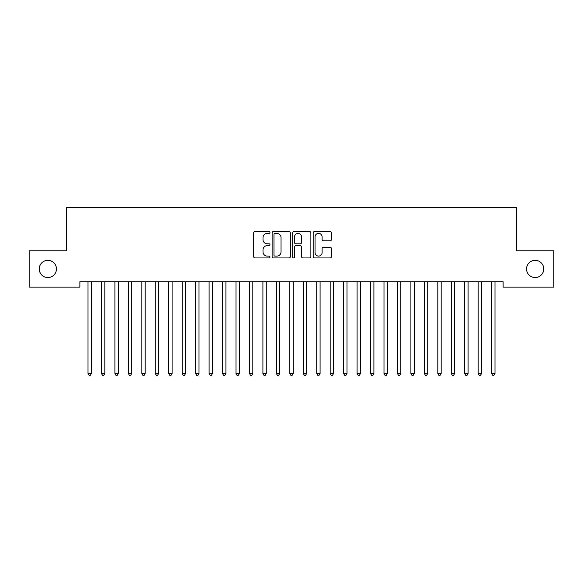 <?xml version="1.0" encoding="UTF-8"?>
<svg xmlns="http://www.w3.org/2000/svg" width="583" height="583" viewBox="0 0 583 583"><rect width="100%" height="100%" fill="white"/><g stroke="black" fill="none" stroke-linecap="round" stroke-linejoin="round"><path stroke-width="0.87" d="M269.973 232.449A0.926 0.926 0 0 0 269.047 231.531L255.019 231.531A1.319 1.319 0 0 0 253.7 232.85L253.7 256.622A1.319 1.319 0 0 0 255.019 257.941L269.047 257.941A0.926 0.926 0 0 0 269.973 257.016A0.926 0.926 0 0 0 269.047 256.09L267.233 256.09A4.227 4.227 0 0 1 263.006 251.863L263.006 249.881A4.227 4.227 0 0 1 267.233 245.662L269.047 245.662A0.926 0.926 0 0 0 269.973 244.736A0.926 0.926 0 0 0 269.047 243.811L267.233 243.811A4.227 4.227 0 0 1 263.006 239.584L263.006 237.602A4.227 4.227 0 0 1 267.233 233.375L269.047 233.375A0.926 0.926 0 0 0 269.973 232.449M526.536 268.952A8.614 8.614 0 0 0 535.15 277.559A8.614 8.614 0 0 0 543.757 268.952A8.614 8.614 0 0 0 535.15 260.339A8.614 8.614 0 0 0 526.536 268.952M39.243 268.952A8.614 8.614 0 0 0 47.85 277.559A8.614 8.614 0 0 0 56.464 268.952A8.614 8.614 0 0 0 47.85 260.339A8.614 8.614 0 0 0 39.243 268.952M330.095 240.837A1.319 1.319 0 0 0 331.414 239.518L331.414 232.85A1.319 1.319 0 0 0 330.095 231.531L314.514 231.531A1.319 1.319 0 0 0 313.188 232.85L313.188 256.622A1.319 1.319 0 0 0 314.514 257.941L330.095 257.941A1.319 1.319 0 0 0 331.414 256.622L331.414 248.562A1.319 1.319 0 0 0 330.095 247.243L323.427 247.243A1.319 1.319 0 0 0 322.108 248.562L322.108 252.556A3.534 3.534 0 0 1 318.573 256.09A3.534 3.534 0 0 1 315.039 252.556L315.039 236.909A3.534 3.534 0 0 1 318.573 233.375A3.534 3.534 0 0 1 322.108 236.909L322.108 239.518A1.319 1.319 0 0 0 323.427 240.837L330.095 240.837M503.129 281.735L79.871 281.735L79.871 287.113L29.15 287.113L29.15 250.792L66.418 250.792L66.418 207.737L516.582 207.737L516.582 250.792L553.85 250.792L553.85 287.113L503.129 287.113L503.129 281.735M290.341 232.85A1.319 1.319 0 0 0 289.022 231.531L273.442 231.531A1.319 1.319 0 0 0 272.123 232.85L272.123 256.622A1.319 1.319 0 0 0 273.442 257.941L289.022 257.941A1.319 1.319 0 0 0 290.341 256.622L290.341 232.85M293.978 231.531L309.558 231.531A1.319 1.319 0 0 1 310.877 232.85L310.877 256.622A1.319 1.319 0 0 1 309.558 257.941L302.89 257.941A1.319 1.319 0 0 1 301.571 256.622L301.571 246.981A1.319 1.319 0 0 0 300.252 245.662L295.821 245.662A1.319 1.319 0 0 0 294.502 246.981L294.502 257.016A0.926 0.926 0 0 1 293.577 257.941A0.926 0.926 0 0 1 292.659 257.016L292.659 232.85A1.319 1.319 0 0 1 293.978 231.531M274.892 233.375A0.926 0.926 0 0 0 273.966 234.3L273.966 255.165A0.926 0.926 0 0 0 274.892 256.09L276.808 256.09A4.227 4.227 0 0 0 281.035 251.863L281.035 237.602A4.227 4.227 0 0 0 276.808 233.375L274.892 233.375M301.571 236.975A3.534 3.534 0 0 0 298.037 233.44A3.534 3.534 0 0 0 294.502 236.975L294.502 242.492A1.319 1.319 0 0 0 295.821 243.811L300.252 243.811A1.319 1.319 0 0 0 301.571 242.492L301.571 236.975M87.916 281.932A1.348 1.348 -179.5 0 1 88.011 282.434A1.348 1.348 179.5 0 0 87.916 281.932L87.836 281.735M91.553 281.735L91.473 281.932A1.348 1.348 179.5 0 0 91.371 282.434L91.371 373.514L88.011 373.514L88.011 282.434M91.371 373.514L90.365 375.263L89.017 375.263L88.011 373.514M101.369 281.932A1.348 1.348 -179.5 0 1 101.464 282.434A1.348 1.348 179.5 0 0 101.369 281.932L101.289 281.735M114.822 281.932A1.348 1.348 -179.5 0 1 114.917 282.434A1.348 1.348 179.5 0 0 114.822 281.932L114.742 281.735M105.006 281.735L104.925 281.932A1.348 1.348 179.5 0 0 104.831 282.434L104.831 373.514L101.464 373.514L101.464 282.434M104.831 373.514L103.818 375.263L102.477 375.263L101.464 373.514M118.458 281.735L118.378 281.932A1.348 1.348 179.5 0 0 118.283 282.434L118.283 373.514L114.917 373.514L114.917 282.434M118.283 373.514L117.27 375.263L115.93 375.263L114.917 373.514M128.275 281.932A1.348 1.348 -179.5 0 1 128.369 282.434A1.348 1.348 179.5 0 0 128.275 281.932L128.194 281.735M141.727 281.932A1.348 1.348 -179.5 0 1 141.829 282.434A1.348 1.348 179.5 0 0 141.727 281.932L141.647 281.735M131.911 281.735L131.831 281.932A1.348 1.348 179.5 0 0 131.736 282.434L131.736 373.514L128.369 373.514L128.369 282.434M131.736 373.514L130.723 375.263L129.382 375.263L128.369 373.514M145.364 281.735L145.284 281.932A1.348 1.348 179.5 0 0 145.189 282.434L145.189 373.514L141.829 373.514L141.829 282.434M145.189 373.514L144.183 375.263L142.835 375.263L141.829 373.514M155.18 281.932A1.348 1.348 -179.5 0 1 155.282 282.434A1.348 1.348 179.5 0 0 155.18 281.932L155.1 281.735M158.816 281.735L158.744 281.932A1.348 1.348 179.5 0 0 158.642 282.434L158.642 373.514L155.282 373.514L155.282 282.434M158.642 373.514L157.636 375.263L156.288 375.263L155.282 373.514M168.633 281.932A1.348 1.348 -179.5 0 1 168.735 282.434A1.348 1.348 179.5 0 0 168.633 281.932L168.56 281.735M172.276 281.735L172.196 281.932A1.348 1.348 179.5 0 0 172.094 282.434L172.094 373.514L168.735 373.514L168.735 282.434M172.094 373.514L171.089 375.263L169.74 375.263L168.735 373.514M182.093 281.932A1.348 1.348 -179.5 0 1 182.188 282.434A1.348 1.348 179.5 0 0 182.093 281.932L182.013 281.735M185.729 281.735L185.649 281.932A1.348 1.348 179.5 0 0 185.554 282.434L185.554 373.514L182.188 373.514L182.188 282.434M185.554 373.514L184.541 375.263L183.193 375.263L182.188 373.514M195.545 281.932A1.348 1.348 -179.5 0 1 195.64 282.434A1.348 1.348 179.5 0 0 195.545 281.932L195.465 281.735M199.182 281.735L199.102 281.932A1.348 1.348 179.5 0 0 199.007 282.434L199.007 373.514L195.64 373.514L195.64 282.434M199.007 373.514L197.994 375.263L196.653 375.263L195.64 373.514M208.998 281.932A1.348 1.348 -179.5 0 1 209.093 282.434A1.348 1.348 179.5 0 0 208.998 281.932L208.918 281.735M212.635 281.735L212.555 281.932A1.348 1.348 179.5 0 0 212.46 282.434L212.46 373.514L209.093 373.514L209.093 282.434M212.46 373.514L211.447 375.263L210.106 375.263L209.093 373.514M222.451 281.932A1.348 1.348 -179.5 0 1 222.546 282.434A1.348 1.348 179.5 0 0 222.451 281.932L222.371 281.735M226.087 281.735L226.007 281.932A1.348 1.348 179.5 0 0 225.912 282.434L225.912 373.514L222.546 373.514L222.546 282.434M225.912 373.514L224.907 375.263L223.559 375.263L222.546 373.514M235.904 281.932A1.348 1.348 -179.5 0 1 236.006 282.434A1.348 1.348 179.5 0 0 235.904 281.932L235.824 281.735M239.54 281.735L239.467 281.932A1.348 1.348 179.5 0 0 239.365 282.434L239.365 373.514L236.006 373.514L236.006 282.434M239.365 373.514L238.36 375.263L237.011 375.263L236.006 373.514M249.356 281.932A1.348 1.348 -179.5 0 1 249.458 282.434A1.348 1.348 179.5 0 0 249.356 281.932L249.284 281.735M253 281.735L252.92 281.932A1.348 1.348 179.5 0 0 252.818 282.434L252.818 373.514L249.458 373.514L249.458 282.434M252.818 373.514L251.812 375.263L250.464 375.263L249.458 373.514M262.816 281.932A1.348 1.348 -179.5 0 1 262.911 282.434A1.348 1.348 179.5 0 0 262.816 281.932L262.736 281.735M266.453 281.735L266.373 281.932A1.348 1.348 179.5 0 0 266.271 282.434L266.271 373.514L262.911 373.514L262.911 282.434M266.271 373.514L265.265 375.263L263.917 375.263L262.911 373.514M276.269 281.932A1.348 1.348 -179.5 0 1 276.364 282.434A1.348 1.348 179.5 0 0 276.269 281.932L276.189 281.735M279.906 281.735L279.825 281.932A1.348 1.348 179.5 0 0 279.731 282.434L279.731 373.514L276.364 373.514L276.364 282.434M279.731 373.514L278.718 375.263L277.377 375.263L276.364 373.514M289.722 281.932A1.348 1.348 -179.5 0 1 289.817 282.434A1.348 1.348 179.5 0 0 289.722 281.932L289.642 281.735M293.358 281.735L293.278 281.932A1.348 1.348 179.5 0 0 293.183 282.434L293.183 373.514L289.817 373.514L289.817 282.434M293.183 373.514L292.17 375.263L290.83 375.263L289.817 373.514M303.175 281.932A1.348 1.348 -179.5 0 1 303.269 282.434A1.348 1.348 179.5 0 0 303.175 281.932L303.094 281.735M306.811 281.735L306.731 281.932A1.348 1.348 179.5 0 0 306.636 282.434L306.636 373.514L303.269 373.514L303.269 282.434M306.636 373.514L305.623 375.263L304.282 375.263L303.269 373.514M316.627 281.932A1.348 1.348 -179.5 0 1 316.729 282.434A1.348 1.348 179.5 0 0 316.627 281.932L316.547 281.735M320.264 281.735L320.184 281.932A1.348 1.348 179.5 0 0 320.089 282.434L320.089 373.514L316.729 373.514L316.729 282.434M320.089 373.514L319.083 375.263L317.735 375.263L316.729 373.514M330.08 281.932A1.348 1.348 -179.5 0 1 330.182 282.434A1.348 1.348 179.5 0 0 330.08 281.932L330 281.735M333.716 281.735L333.644 281.932A1.348 1.348 179.5 0 0 333.542 282.434L333.542 373.514L330.182 373.514L330.182 282.434M333.542 373.514L332.536 375.263L331.188 375.263L330.182 373.514M343.533 281.932A1.348 1.348 -179.5 0 1 343.635 282.434A1.348 1.348 179.5 0 0 343.533 281.932L343.46 281.735M347.176 281.735L347.096 281.932A1.348 1.348 179.5 0 0 346.994 282.434L346.994 373.514L343.635 373.514L343.635 282.434M346.994 373.514L345.989 375.263L344.64 375.263L343.635 373.514M356.993 281.932A1.348 1.348 -179.5 0 1 357.087 282.434A1.348 1.348 179.5 0 0 356.993 281.932L356.913 281.735M360.629 281.735L360.549 281.932A1.348 1.348 179.5 0 0 360.454 282.434L360.454 373.514L357.087 373.514L357.087 282.434M360.454 373.514L359.441 375.263L358.093 375.263L357.087 373.514M370.445 281.932A1.348 1.348 -179.5 0 1 370.54 282.434A1.348 1.348 179.5 0 0 370.445 281.932L370.365 281.735M374.082 281.735L374.002 281.932A1.348 1.348 179.5 0 0 373.907 282.434L373.907 373.514L370.54 373.514L370.54 282.434M373.907 373.514L372.894 375.263L371.553 375.263L370.54 373.514M383.898 281.932A1.348 1.348 -179.5 0 1 383.993 282.434A1.348 1.348 179.5 0 0 383.898 281.932L383.818 281.735M387.535 281.735L387.455 281.932A1.348 1.348 179.5 0 0 387.36 282.434L387.36 373.514L383.993 373.514L383.993 282.434M387.36 373.514L386.347 375.263L385.006 375.263L383.993 373.514M397.351 281.932A1.348 1.348 -179.5 0 1 397.446 282.434A1.348 1.348 179.5 0 0 397.351 281.932L397.271 281.735M410.804 281.932A1.348 1.348 -179.5 0 1 410.906 282.434A1.348 1.348 179.5 0 0 410.804 281.932L410.724 281.735M424.256 281.932A1.348 1.348 -179.5 0 1 424.358 282.434A1.348 1.348 179.5 0 0 424.256 281.932L424.184 281.735M437.716 281.932A1.348 1.348 -179.5 0 1 437.811 282.434A1.348 1.348 179.5 0 0 437.716 281.932L437.636 281.735M451.169 281.932A1.348 1.348 -179.5 0 1 451.264 282.434A1.348 1.348 179.5 0 0 451.169 281.932L451.089 281.735M464.622 281.932A1.348 1.348 -179.5 0 1 464.717 282.434A1.348 1.348 179.5 0 0 464.622 281.932L464.542 281.735M478.075 281.932A1.348 1.348 -179.5 0 1 478.169 282.434A1.348 1.348 179.5 0 0 478.075 281.932L477.994 281.735M400.987 281.735L400.907 281.932A1.348 1.348 179.5 0 0 400.812 282.434L400.812 373.514L397.446 373.514L397.446 282.434M400.812 373.514L399.807 375.263L398.459 375.263L397.446 373.514M414.44 281.735L414.367 281.932A1.348 1.348 179.5 0 0 414.265 282.434L414.265 373.514L410.906 373.514L410.906 282.434M414.265 373.514L413.26 375.263L411.911 375.263L410.906 373.514M427.9 281.735L427.82 281.932A1.348 1.348 179.5 0 0 427.718 282.434L427.718 373.514L424.358 373.514L424.358 282.434M427.718 373.514L426.712 375.263L425.364 375.263L424.358 373.514M441.353 281.735L441.273 281.932A1.348 1.348 179.5 0 0 441.171 282.434L441.171 373.514L437.811 373.514L437.811 282.434M441.171 373.514L440.165 375.263L438.817 375.263L437.811 373.514M454.806 281.735L454.725 281.932A1.348 1.348 179.5 0 0 454.631 282.434L454.631 373.514L451.264 373.514L451.264 282.434M454.631 373.514L453.618 375.263L452.277 375.263L451.264 373.514M468.258 281.735L468.178 281.932A1.348 1.348 179.5 0 0 468.083 282.434L468.083 373.514L464.717 373.514L464.717 282.434M468.083 373.514L467.07 375.263L465.73 375.263L464.717 373.514M481.711 281.735L481.631 281.932A1.348 1.348 179.5 0 0 481.536 282.434L481.536 373.514L478.169 373.514L478.169 282.434M481.536 373.514L480.523 375.263L479.182 375.263L478.169 373.514M491.527 281.932A1.348 1.348 -179.5 0 1 491.629 282.434A1.348 1.348 179.5 0 0 491.527 281.932L491.447 281.735M495.164 281.735L495.084 281.932A1.348 1.348 179.5 0 0 494.989 282.434L494.989 373.514L491.629 373.514L491.629 282.434M494.989 373.514L493.983 375.263L492.635 375.263L491.629 373.514"/></g></svg>
